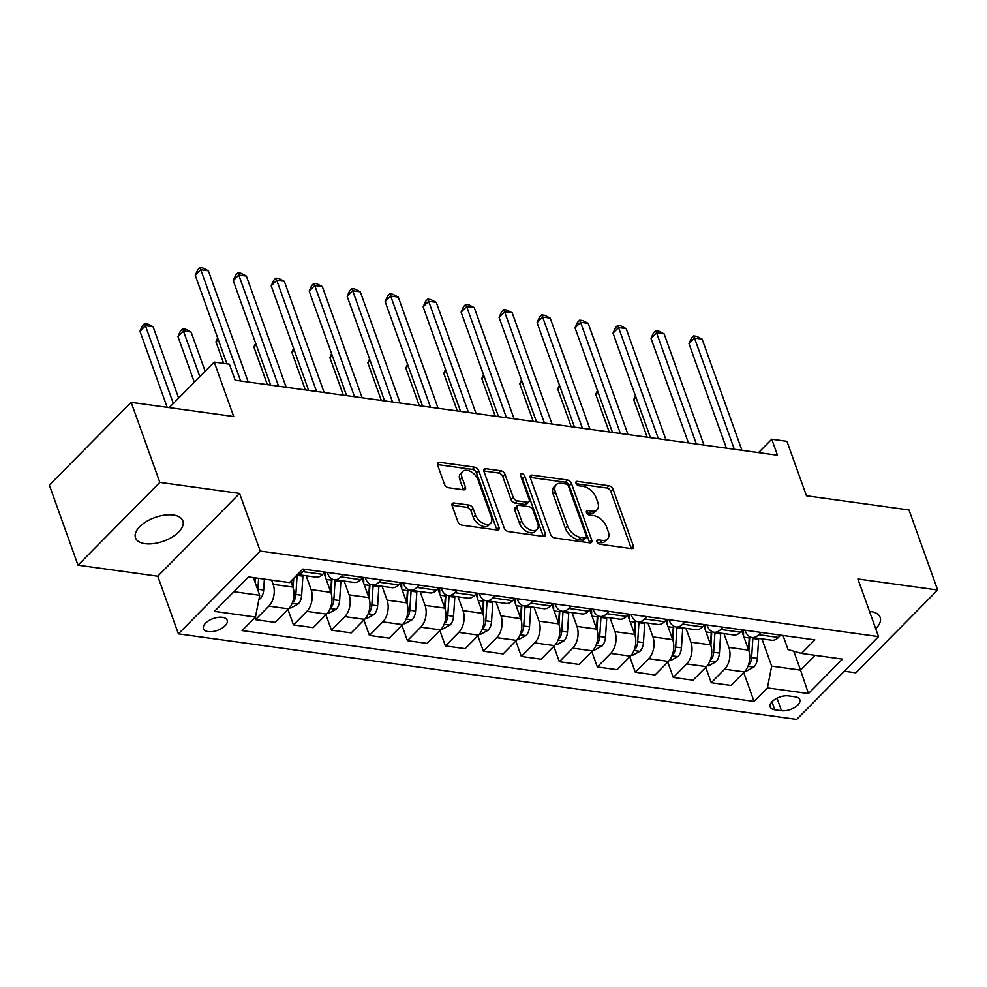 <?xml version="1.0" encoding="UTF-8"?>
<svg xmlns="http://www.w3.org/2000/svg" width="987" height="987" viewBox="0 0 987 987"><rect width="100%" height="100%" fill="white"/><g stroke="black" fill="none" stroke-linecap="round" stroke-linejoin="round"><path stroke-width="1.48" d="M596.925 541.74A2.702 1.616 44.7 0 0 599.8 544.232L631.495 548.612A3.862 2.307 44.7 0 0 633.111 548.18A3.862 2.307 44.7 0 0 633.346 545.885L613.087 489.318A3.862 2.307 44.7 0 0 608.979 485.752L577.296 481.372A2.702 1.616 44.7 0 0 576.161 481.681A2.702 1.616 44.7 0 0 576.001 483.285A2.702 1.616 44.7 0 0 578.875 485.777L582.972 486.344A12.337 7.39 44.7 0 1 596.123 497.719L597.801 502.432A12.337 7.39 44.7 0 1 597.036 509.785A12.337 7.39 44.7 0 1 591.867 511.167L587.758 510.6A2.702 1.616 44.7 0 0 586.636 510.908A2.702 1.616 44.7 0 0 586.463 512.512A2.702 1.616 44.7 0 0 589.338 515.004L593.434 515.572A12.337 7.39 44.7 0 1 606.586 526.947L608.276 531.66A12.337 7.39 44.7 0 1 607.511 539.013A12.337 7.39 44.7 0 1 602.329 540.395L598.233 539.827A2.702 1.616 44.7 0 0 597.098 540.136A2.702 1.616 44.7 0 0 596.925 541.74M145.027 543.677A25.144 12.584 160.3 0 0 171.948 537.199A25.144 12.584 160.3 0 0 182.854 520.889A25.144 12.584 160.3 0 0 173.33 515.041A25.144 12.584 160.3 0 0 146.421 521.531A25.144 12.584 160.3 0 0 135.503 537.841A25.144 12.584 160.3 0 0 145.027 543.677M875.716 628.744A25.144 12.584 160.3 0 0 880.157 617.368A25.144 12.584 160.3 0 0 870.633 611.521A25.144 12.584 160.3 0 0 869.498 611.397M208.245 631.631A12.572 6.292 160.3 0 0 221.705 628.386A12.572 6.292 160.3 0 0 227.158 620.231A12.572 6.292 160.3 0 0 222.396 617.307A12.572 6.292 160.3 0 0 208.936 620.552A12.572 6.292 160.3 0 0 203.482 628.707A12.572 6.292 160.3 0 0 208.245 631.631M454.008 503A3.862 2.307 44.7 0 0 452.391 503.432A3.862 2.307 44.7 0 0 452.157 505.726L457.845 521.605A3.862 2.307 44.7 0 0 461.941 525.158L497.14 530.031A3.862 2.307 44.7 0 0 498.756 529.6A3.862 2.307 44.7 0 0 498.99 527.292L478.744 470.725A3.862 2.307 44.7 0 0 474.636 467.172L439.437 462.298A3.862 2.307 44.7 0 0 437.821 462.73A3.862 2.307 44.7 0 0 437.586 465.025L444.446 484.198A3.862 2.307 44.7 0 0 448.554 487.751L463.619 489.836A3.862 2.307 44.7 0 0 465.235 489.404A3.862 2.307 44.7 0 0 465.469 487.109L462.064 477.597A10.314 6.181 44.7 0 1 462.706 471.453A10.314 6.181 44.7 0 1 470.787 471.601A10.314 6.181 44.7 0 1 478.029 479.805L491.353 517.052A10.314 6.181 44.7 0 1 490.724 523.196A10.314 6.181 44.7 0 1 482.643 523.048A10.314 6.181 44.7 0 1 475.401 514.844L473.18 508.638A3.862 2.307 44.7 0 0 469.072 505.085L454.008 503L451.984 505.048M844.329 671.222L855.828 672.813L937.65 590.016L908.99 509.971L806.441 495.782L786.96 441.349L771.76 439.24L777.497 455.254L235.153 380.217L229.416 364.203L214.228 362.106L169.246 407.619M159.832 482.396L78.01 565.181L157.772 576.223L239.594 493.426L159.832 482.396L131.172 402.351L233.722 416.539L214.228 362.106M239.594 493.426L260.235 551.067L878.529 636.615L796.706 719.412L178.4 633.864L260.235 551.067M937.65 590.016L857.888 578.987L878.529 636.615M550.586 534.436A3.862 2.307 44.7 0 0 554.694 537.989L589.893 542.862A3.862 2.307 44.7 0 0 591.509 542.431A3.862 2.307 44.7 0 0 591.744 540.123L571.485 483.556A3.862 2.307 44.7 0 0 567.377 480.003L532.19 475.129A3.862 2.307 44.7 0 0 530.574 475.561A3.862 2.307 44.7 0 0 530.327 477.856L550.586 534.436M543.516 536.447L508.317 531.574A3.862 2.307 44.7 0 1 504.209 528.02L483.963 471.441A3.862 2.307 44.7 0 1 484.198 469.146A3.862 2.307 44.7 0 1 485.814 468.714L500.878 470.799A3.862 2.307 44.7 0 1 504.986 474.352L513.203 497.3A3.862 2.307 44.7 0 0 517.311 500.853L527.292 502.235A3.862 2.307 44.7 0 0 528.909 501.803A3.862 2.307 44.7 0 0 529.155 499.508L520.605 475.623A2.702 1.616 44.7 0 1 520.766 474.007A2.702 1.616 44.7 0 1 522.888 474.044A2.702 1.616 44.7 0 1 524.776 476.19L545.367 533.708A3.862 2.307 44.7 0 1 545.132 536.015A3.862 2.307 44.7 0 1 543.516 536.447M78.01 565.181L49.35 485.135L131.172 402.351M795.201 696.822L788.514 695.897A12.177 6.095 160.3 0 0 775.486 699.03A12.177 6.095 160.3 0 0 770.193 706.939A12.177 6.095 160.3 0 0 774.807 709.764L781.494 710.689A12.177 6.095 160.3 0 0 794.535 707.556A12.177 6.095 160.3 0 0 799.815 699.647A12.177 6.095 160.3 0 0 795.201 696.822M782.999 635.48L788.045 649.569L801.481 653.431L814.855 639.884L302.898 569.055L289.512 582.589L248.502 576.914L214.438 611.372L255.46 617.048L242.086 630.582L754.043 701.424L767.417 687.89L771.674 666.126L761.915 638.86M801.481 653.431L842.491 659.106L808.439 693.565L767.417 687.89M157.772 576.223L178.4 633.864M771.76 439.24L758.534 452.626M793.77 651.21L800.543 670.124L815.176 655.319M771.674 666.126L800.543 670.124L808.439 693.565M233.87 591.719L259.717 595.297L253.388 577.592M254.794 617.714L255.497 619.663L268.871 606.129A15.718 9.821 -82.1 0 0 273.14 584.366L271.61 580.109M255.497 619.663L275.25 622.39L288.623 608.856A15.718 9.821 -82.1 0 0 292.88 587.092L290.807 581.281M287.957 609.522L293.472 624.919L306.858 611.372A15.718 9.821 -82.1 0 0 311.115 589.621L306.167 575.803M293.472 624.919L313.224 627.646L326.598 614.111A15.718 9.821 -82.1 0 0 330.867 592.348L323.97 573.089M325.944 614.778L331.459 630.175L344.833 616.628A15.718 9.821 -82.1 0 0 349.09 594.877L344.142 581.059M331.459 630.175L351.199 632.901L364.585 619.367A15.718 9.821 -82.1 0 0 368.842 597.604L361.945 578.345M363.919 620.033L369.434 635.431L382.808 621.884A15.718 9.821 -82.1 0 0 387.077 600.133L382.129 586.315M369.434 635.431L389.186 638.157L402.56 624.623A15.718 9.821 -82.1 0 0 406.817 602.86L399.92 583.601M401.906 625.289L407.409 640.686L420.795 627.14A15.718 9.821 -82.1 0 0 425.052 605.389L420.104 591.571M407.409 640.686L427.161 643.413L440.535 629.879A15.718 9.821 -82.1 0 0 444.804 608.115L437.907 588.857M439.881 630.545L445.396 645.93L458.77 632.396A15.718 9.821 -82.1 0 0 463.026 610.645L458.079 596.827M445.396 645.93L465.136 648.669L478.522 635.134A15.718 9.821 -82.1 0 0 482.779 613.371L475.882 594.112M477.856 635.801L483.371 651.186L496.745 637.651A15.718 9.821 -82.1 0 0 501.014 615.9L496.066 602.082M483.371 651.186L503.123 653.925L516.497 640.39A15.718 9.821 -82.1 0 0 520.754 618.627L513.869 599.368M515.843 641.057L521.346 656.441L534.732 642.907A15.718 9.821 -82.1 0 0 538.988 621.144L534.041 607.338M521.346 656.441L541.098 659.18L554.484 645.646A15.718 9.821 -82.1 0 0 558.741 623.883L551.844 604.624M553.818 646.312L559.333 661.697L572.707 648.163A15.718 9.821 -82.1 0 0 576.963 626.4L572.016 612.594M559.333 661.697L579.073 664.436L592.459 650.889A15.718 9.821 -82.1 0 0 596.716 629.138L589.819 609.88M591.793 651.568L597.308 666.953L610.682 653.419A15.718 9.821 -82.1 0 0 614.95 631.655L610.003 617.837M597.308 666.953L617.06 669.692L630.434 656.145A15.718 9.821 -82.1 0 0 634.69 634.394L627.806 615.135M629.78 656.824L635.283 672.209L648.669 658.674A15.718 9.821 -82.1 0 0 652.925 636.911L647.978 623.093M635.283 672.209L655.035 674.948L668.421 661.401A15.718 9.821 -82.1 0 0 672.678 639.65L665.781 620.391M667.755 662.067L673.27 677.464L686.644 663.93A15.718 9.821 -82.1 0 0 690.9 642.167L685.953 628.349M673.27 677.464L693.01 680.203L706.396 666.657A15.718 9.821 -82.1 0 0 710.652 644.906L703.756 625.647M705.73 667.323L711.245 682.72L724.631 669.186A15.718 9.821 -82.1 0 0 728.887 647.423L723.94 633.605M711.245 682.72L730.997 685.447L744.371 671.913A15.718 9.821 -82.1 0 0 748.639 650.162L741.743 630.903M745.025 630.224L745.247 630.866A15.718 9.821 -82.1 0 0 751.946 637.479A15.718 9.821 -82.1 0 0 758.682 634.727L760.952 632.433M707.037 624.968L707.272 625.61A15.718 9.821 -82.1 0 0 713.959 632.223A15.718 9.821 -82.1 0 0 720.707 629.472L722.965 627.177M669.063 619.713L669.297 620.354A15.718 9.821 -82.1 0 0 675.984 626.967A15.718 9.821 -82.1 0 0 682.72 624.216L684.99 621.921M631.088 614.457L631.31 615.098A15.718 9.821 -82.1 0 0 638.009 621.724A15.718 9.821 -82.1 0 0 644.745 618.96L647.016 616.665M593.101 609.201L593.335 609.843A15.718 9.821 -82.1 0 0 600.022 616.468A15.718 9.821 -82.1 0 0 606.771 613.704L609.028 611.409M555.126 603.958L555.348 604.587A15.718 9.821 -82.1 0 0 562.047 611.212A15.718 9.821 -82.1 0 0 568.783 608.448L571.054 606.154M517.151 598.702L517.373 599.331A15.718 9.821 -82.1 0 0 524.072 605.956A15.718 9.821 -82.1 0 0 530.809 603.193L533.066 600.898M479.164 593.446L479.398 594.075A15.718 9.821 -82.1 0 0 486.085 600.701A15.718 9.821 -82.1 0 0 492.821 597.937L495.092 595.642M441.189 588.19L441.411 588.832A15.718 9.821 -82.1 0 0 448.11 595.445A15.718 9.821 -82.1 0 0 454.847 592.681L457.117 590.386M403.202 582.935L403.436 583.576A15.718 9.821 -82.1 0 0 410.123 590.189A15.718 9.821 -82.1 0 0 416.872 587.425L419.13 585.131M365.227 577.679L365.461 578.32A15.718 9.821 -82.1 0 0 372.148 584.933A15.718 9.821 -82.1 0 0 378.885 582.17L381.155 579.875M327.252 572.423L327.474 573.065A15.718 9.821 -82.1 0 0 334.174 579.677A15.718 9.821 -82.1 0 0 340.91 576.914L343.18 574.631M743.717 672.579L754.043 701.424M751.946 637.479L771.686 640.218A15.718 9.821 -82.1 0 0 778.435 637.454L780.692 635.159M713.959 632.223L733.711 634.962A15.718 9.821 -82.1 0 0 740.447 632.198L742.717 629.903M675.984 626.967L695.736 629.706A15.718 9.821 -82.1 0 0 702.473 626.942L704.743 624.648M638.009 621.724L657.749 624.45A15.718 9.821 -82.1 0 0 664.498 621.687L666.756 619.404M600.022 616.468L619.774 619.194A15.718 9.821 -82.1 0 0 626.511 616.431L628.781 614.148M562.047 611.212L581.799 613.939A15.718 9.821 -82.1 0 0 588.536 611.175L590.806 608.893M524.072 605.956L543.812 608.683A15.718 9.821 -82.1 0 0 550.561 605.932L552.819 603.637M486.085 600.701L505.837 603.427A15.718 9.821 -82.1 0 0 512.574 600.676L514.844 598.381M448.11 595.445L467.863 598.171A15.718 9.821 -82.1 0 0 474.599 595.42L476.869 593.125M410.123 590.189L429.876 592.916A15.718 9.821 -82.1 0 0 436.612 590.164L438.882 587.87M372.148 584.933L391.901 587.66A15.718 9.821 -82.1 0 0 398.637 584.909L400.907 582.614M334.174 579.677L353.914 582.416A15.718 9.821 -82.1 0 0 360.662 579.653L362.92 577.358M297.42 574.594L315.939 577.161A15.718 9.821 -82.1 0 0 322.675 574.397L324.945 572.102M297.556 574.459A15.718 9.821 -82.1 0 0 302.935 571.658L305.193 569.376M259.717 595.297L255.46 617.048M597.147 542.221L600.121 542.64A12.337 7.39 44.7 0 0 605.29 541.258L607.511 539.013M597.036 509.785L594.828 512.019A12.337 7.39 44.7 0 1 589.658 513.413L586.685 512.993M631.273 548.587A3.862 2.307 44.7 0 0 631.137 548.118L610.879 491.551A3.862 2.307 44.7 0 0 606.771 487.997L576.223 483.766M589.671 542.825A3.862 2.307 44.7 0 0 589.535 542.369L569.277 485.789A3.862 2.307 44.7 0 0 565.169 482.236L530.204 477.4M585.032 538.001A2.702 1.616 44.7 0 0 586.167 537.705A2.702 1.616 44.7 0 0 586.327 536.089L568.549 486.431A2.702 1.616 44.7 0 0 565.674 483.951L561.356 483.346A12.337 7.39 44.7 0 0 556.174 484.728A12.337 7.39 44.7 0 0 555.41 492.081L567.562 526.034A12.337 7.39 44.7 0 0 580.714 537.409L585.032 538.001L582.823 540.247A2.702 1.616 44.7 0 0 583.959 539.938L586.167 537.705M556.174 484.728L553.966 486.973A12.337 7.39 44.7 0 0 553.201 494.327L555.41 492.081M582.823 540.247L578.493 539.642A12.337 7.39 44.7 0 1 565.354 528.267L553.201 494.327M483.827 470.984L498.669 473.032L500.878 470.799M528.909 501.803L526.7 504.036A3.862 2.307 44.7 0 1 525.084 504.468L515.091 503.086A3.862 2.307 44.7 0 1 510.982 499.533L502.765 476.585A3.862 2.307 44.7 0 0 498.669 473.032M543.294 536.41A3.862 2.307 44.7 0 0 543.158 535.953L522.567 478.436A2.702 1.616 44.7 0 0 520.889 476.413M521.728 521.111A10.314 6.181 44.7 0 0 528.958 529.316A10.314 6.181 44.7 0 0 537.039 529.464A10.314 6.181 44.7 0 0 537.681 523.307L532.98 510.193A3.862 2.307 44.7 0 0 528.872 506.639L518.878 505.258A3.862 2.307 44.7 0 0 517.262 505.689A3.862 2.307 44.7 0 0 517.028 507.984L521.728 521.111L519.507 523.344A10.314 6.181 44.7 0 0 526.75 531.549A10.314 6.181 44.7 0 0 534.831 531.697L537.039 529.464M517.262 505.689L515.054 507.923A3.862 2.307 44.7 0 0 514.807 510.217L517.028 507.984M519.507 523.344L514.807 510.217M490.724 523.196L488.503 525.442A10.314 6.181 44.7 0 1 480.435 525.294A10.314 6.181 44.7 0 1 473.192 517.089L470.972 510.871A3.862 2.307 44.7 0 0 466.863 507.318L452.021 505.27M462.706 471.453L460.497 473.686A10.314 6.181 44.7 0 0 459.856 479.842L462.064 477.597M463.397 489.811A3.862 2.307 44.7 0 0 463.261 489.342L459.856 479.842M496.917 529.994A3.862 2.307 44.7 0 0 496.782 529.538L476.524 472.958A3.862 2.307 44.7 0 0 472.415 469.405L437.451 464.569M745.284 670.901L746.517 671.074L753.982 667.015A10.413 6.502 -82.1 0 0 757.399 658.341L758.645 639.255A30.054 18.778 -82.1 0 0 758.695 638.416M743.519 635.875A30.054 18.778 -82.1 0 0 743.371 630.002M748.319 665.349L749.725 664.14A10.413 6.502 -82.1 0 0 751.625 657.539L752.871 638.466A30.054 18.778 -82.1 0 0 752.921 637.614M749.725 636.738A24.946 15.595 97.9 0 1 749.651 638.614L748.862 650.815M635.998 397.292L633.703 399.612L647.164 437.216M749.306 636.479A30.054 18.778 97.9 0 1 749.232 637.96L748.467 649.68M633.703 399.612L635.431 395.713M734.328 449.282L694.515 338.072L702.115 339.121L741.928 450.331M726.407 448.184L688.988 343.673L694.515 338.072L693.651 335.901L696.686 336.32L702.115 339.121M688.988 343.673L691.431 338.146L693.651 335.901M707.297 665.645L708.543 665.818L716.007 661.759A10.413 6.502 -82.1 0 0 719.424 653.086L720.67 633.999A30.054 18.778 -82.1 0 0 720.72 633.16M705.545 630.619A30.054 18.778 -82.1 0 0 705.384 624.746M710.344 660.093L711.75 658.884A10.413 6.502 -82.1 0 0 713.65 652.284L714.896 633.21A30.054 18.778 -82.1 0 0 714.946 632.359M711.75 631.483A24.946 15.595 97.9 0 1 711.676 633.358L710.874 645.56M598.011 392.036L595.729 394.356L609.189 431.961M711.319 631.224A30.054 18.778 97.9 0 1 711.245 632.704L710.48 644.425M595.729 394.356L597.443 390.457M669.322 660.389L670.568 660.562L678.02 656.503A10.413 6.502 -82.1 0 0 681.449 647.83L682.683 628.744A30.054 18.778 -82.1 0 0 682.733 627.905M667.557 625.363A30.054 18.778 -82.1 0 0 667.409 619.491M672.357 654.837L673.776 653.628A10.413 6.502 -82.1 0 0 675.676 647.028L676.909 627.954A30.054 18.778 -82.1 0 0 676.959 627.103M673.776 626.227A24.946 15.595 97.9 0 1 673.689 628.102L672.9 640.304M560.036 386.781L557.741 389.1L571.214 426.705M673.344 625.968A30.054 18.778 97.9 0 1 673.27 627.448L672.505 639.169M557.741 389.1L559.469 385.201M631.347 655.134L632.581 655.306L640.045 651.247A10.413 6.502 -82.1 0 0 643.462 642.574L644.708 623.488A30.054 18.778 -82.1 0 0 644.758 622.649M629.583 620.107A30.054 18.778 -82.1 0 0 629.422 614.235M634.382 649.582L635.788 648.385A10.413 6.502 -82.1 0 0 637.688 641.772L638.934 622.698A30.054 18.778 -82.1 0 0 638.984 621.859M635.788 620.971A24.946 15.595 97.9 0 1 635.714 622.846L634.912 635.06M522.049 381.525L519.767 383.844L533.227 421.449M635.357 620.712A30.054 18.778 97.9 0 1 635.295 622.192L634.53 633.913M519.767 383.844L521.494 379.946M696.353 444.027L656.54 332.816L664.128 333.865L703.953 445.075M688.432 442.929L651.013 338.418L656.54 332.816L655.664 330.645L658.711 331.077L664.128 333.865M651.013 338.418L653.456 332.89L655.664 330.645M658.378 438.771L618.553 327.561L626.153 328.622L665.966 439.82M650.445 437.673L613.026 333.162L618.553 327.561L617.689 325.402L620.724 325.821L626.153 328.622M613.026 333.162L615.481 327.635L617.689 325.402M620.391 433.515L580.578 322.305L588.178 323.366L627.991 434.564M612.471 432.417L575.051 327.906L580.578 322.305L579.714 320.146L582.749 320.565L588.178 323.366M575.051 327.906L577.494 322.379L579.714 320.146M593.36 649.878L594.606 650.051L602.07 645.991A10.413 6.502 -82.1 0 0 605.487 637.318L606.734 618.244A30.054 18.778 -82.1 0 0 606.771 617.393M591.608 614.852A30.054 18.778 -82.1 0 0 591.447 608.979M596.407 644.326L597.814 643.129A10.413 6.502 -82.1 0 0 599.714 636.516L600.96 617.443A30.054 18.778 -82.1 0 0 601.009 616.604M597.814 615.715A24.946 15.595 97.9 0 1 597.74 617.591L596.938 629.805M484.074 376.269L481.779 378.589L495.252 416.206M597.382 615.456A30.054 18.778 97.9 0 1 597.308 616.937L596.543 628.657M481.779 378.589L483.507 374.69M582.416 428.259L542.603 317.049L550.191 318.11L590.016 429.308M574.496 427.161L537.076 322.65L542.603 317.049L541.727 314.89L544.762 315.309L550.191 318.11M537.076 322.65L539.519 317.123L541.727 314.89M555.385 644.622L556.631 644.795L564.083 640.736A10.413 6.502 -82.1 0 0 567.5 632.062L568.746 612.989A30.054 18.778 -82.1 0 0 568.796 612.137M553.621 609.596A30.054 18.778 -82.1 0 0 553.473 603.723M558.42 639.07L559.826 637.873A10.413 6.502 -82.1 0 0 561.739 631.273L562.972 612.187A30.054 18.778 -82.1 0 0 563.022 611.348M559.839 610.459A24.946 15.595 97.9 0 1 559.752 612.335L558.963 624.549M446.099 371.013L443.805 373.333L457.277 410.95M559.407 610.2A30.054 18.778 97.9 0 1 559.333 611.681L558.568 623.402M443.805 373.333L445.532 369.434M517.41 639.366L518.644 639.539L526.108 635.48A10.413 6.502 -82.1 0 0 529.525 626.807L530.772 607.733A30.054 18.778 -82.1 0 0 530.821 606.882M515.646 604.34A30.054 18.778 -82.1 0 0 515.485 598.467M520.445 633.814L521.852 632.618A10.413 6.502 -82.1 0 0 523.752 626.017L524.998 606.931A30.054 18.778 -82.1 0 0 525.047 606.092M521.852 605.204A24.946 15.595 97.9 0 1 521.778 607.079L520.976 619.293M408.112 365.758L405.83 368.077L419.29 405.694M521.42 604.957A30.054 18.778 97.9 0 1 521.346 606.425L520.593 618.146M405.83 368.077L407.557 364.178M479.423 634.11L480.669 634.283L488.133 630.237A10.413 6.502 -82.1 0 0 491.551 621.551L492.797 602.477A30.054 18.778 -82.1 0 0 492.834 601.638M477.671 599.084A30.054 18.778 -82.1 0 0 477.511 593.212M482.47 628.571L483.877 627.362A10.413 6.502 -82.1 0 0 485.777 620.761L487.023 601.675A30.054 18.778 -82.1 0 0 487.06 600.836M483.877 599.948A24.946 15.595 97.9 0 1 483.803 601.823L483.001 614.037M370.137 360.502L367.843 362.821L381.315 400.438M483.445 599.701A30.054 18.778 97.9 0 1 483.371 601.169L482.606 612.89M367.843 362.821L369.57 358.923M441.448 628.855L442.694 629.027L450.146 624.981A10.413 6.502 -82.1 0 0 453.564 616.295L454.81 597.221A30.054 18.778 -82.1 0 0 454.859 596.382M439.684 593.829A30.054 18.778 -82.1 0 0 439.536 587.956M444.483 623.315L445.89 622.106A10.413 6.502 -82.1 0 0 447.802 615.506L449.036 596.419A30.054 18.778 -82.1 0 0 449.085 595.58M445.89 594.692A24.946 15.595 97.9 0 1 445.816 596.567L445.026 608.782M332.163 355.246L329.868 357.565L343.34 395.182M445.47 594.445A30.054 18.778 97.9 0 1 445.396 595.914L444.631 607.634M329.868 357.565L331.595 353.667M403.473 623.611L404.707 623.772L412.171 619.725A10.413 6.502 -82.1 0 0 415.589 611.052L416.835 591.966A30.054 18.778 -82.1 0 0 416.884 591.127M401.709 588.585A30.054 18.778 -82.1 0 0 401.549 582.7M406.508 618.059L407.915 616.85A10.413 6.502 -82.1 0 0 409.815 610.25L411.061 591.164A30.054 18.778 -82.1 0 0 411.11 590.325M407.915 589.449A24.946 15.595 97.9 0 1 407.841 591.312L407.039 603.526M294.175 350.003L291.893 352.31L305.353 389.927M407.483 589.19A30.054 18.778 97.9 0 1 407.409 590.658L406.644 602.378M291.893 352.31L293.62 348.423M544.442 423.004L504.616 311.806L512.216 312.854L552.029 424.052M536.509 421.905L499.089 317.395L504.616 311.806L503.752 309.634L506.787 310.054L512.216 312.854M499.089 317.395L501.544 311.867L503.752 309.634M506.454 417.748L466.641 306.55L474.241 307.599L514.054 418.796M498.534 416.65L461.114 312.139L466.641 306.55L465.765 304.378L468.813 304.798L474.241 307.599M461.114 312.139L463.557 306.612L465.765 304.378M468.48 412.492L428.666 301.294L436.254 302.343L476.079 413.541M460.559 411.394L423.139 306.883L428.666 301.294L427.79 299.123L430.825 299.542L436.254 302.343M423.139 306.883L425.582 301.356L427.79 299.123M430.505 407.236L390.679 296.038L398.279 297.087L438.092 408.297M422.572 406.15L385.152 301.627L390.679 296.038L389.816 293.867L392.851 294.286L398.279 297.087M385.152 301.627L387.607 296.1L389.816 293.867M392.518 401.98L352.704 290.783L360.304 291.831L400.117 403.041M384.597 400.895L347.177 296.371L352.704 290.783L351.828 288.611L354.876 289.031L360.304 291.831M347.177 296.371L349.62 290.844L351.828 288.611M365.486 618.355L366.732 618.528L374.196 614.469A10.413 6.502 -82.1 0 0 377.614 605.796L378.848 586.71A30.054 18.778 -82.1 0 0 378.897 585.871M363.734 583.329A30.054 18.778 -82.1 0 0 363.574 577.444M368.533 612.804L369.94 611.595A10.413 6.502 -82.1 0 0 371.84 604.994L373.086 585.908A30.054 18.778 -82.1 0 0 373.123 585.069M369.94 584.193A24.946 15.595 97.9 0 1 369.854 586.056L369.064 598.27M256.201 344.747L253.906 347.054L267.378 384.671M369.508 583.934A30.054 18.778 97.9 0 1 369.434 585.402L368.669 597.135M253.906 347.054L255.633 343.168M354.543 396.737L314.73 285.527L322.317 286.575L362.143 397.786M346.622 395.639L309.19 291.116L314.73 285.527L313.854 283.355L316.889 283.775L322.317 286.575M309.19 291.116L311.645 285.588L313.854 283.355M327.511 613.1L328.757 613.272L336.209 609.213A10.413 6.502 -82.1 0 0 339.627 600.54L340.873 581.454A30.054 18.778 -82.1 0 0 340.922 580.615M325.747 578.074A30.054 18.778 -82.1 0 0 325.599 572.189M330.546 607.548L331.953 606.339A10.413 6.502 -82.1 0 0 333.853 599.738L335.099 580.652A30.054 18.778 -82.1 0 0 335.148 579.813M331.953 578.937A24.946 15.595 97.9 0 1 331.879 580.8L331.089 593.014M218.226 339.491L215.931 341.798L223.667 363.401M331.533 578.678A30.054 18.778 97.9 0 1 331.459 580.146L330.694 591.879M215.931 341.798L217.658 337.912M316.568 391.481L276.742 280.271L284.342 281.32L324.155 392.53M308.635 390.383L271.215 285.86L276.742 280.271L275.879 278.1L278.914 278.519L284.342 281.32M271.215 285.86L273.658 280.333L275.879 278.1M289.536 607.844L290.77 608.017L298.234 603.958A10.413 6.502 -82.1 0 0 301.652 595.284L302.898 576.198A30.054 18.778 -82.1 0 0 302.947 575.359M292.571 602.292L293.978 601.083A10.413 6.502 -82.1 0 0 295.878 594.482L297.124 575.396A30.054 18.778 -82.1 0 0 297.149 574.866M205.148 371.297L191.071 332.002L183.483 330.953L177.956 336.555L194.316 382.253M293.719 578.333L293.102 587.758M293.225 578.838L292.707 586.623M177.956 336.555L180.399 331.027L182.607 328.782L199.843 376.652M182.607 328.782L185.642 329.202L191.071 332.002M278.581 386.225L238.768 275.015L246.368 276.064L286.181 387.274M270.66 385.127L233.24 280.604L238.768 275.015L237.892 272.844L240.939 273.263L246.368 276.064M233.24 280.604L235.683 275.089L237.892 272.844M258.902 599.43L260.26 598.702A10.413 6.502 -82.1 0 0 263.677 590.029L264.38 579.11M178.647 398.106L153.096 326.746L145.496 325.698L139.969 331.299L167.198 407.335M257.829 590.016A10.413 6.502 -82.1 0 0 257.903 589.227L258.606 578.308M255.423 577.876L255.127 582.466M254.967 577.814L254.732 581.368M139.969 331.299L142.424 325.772L144.633 323.526L173.342 403.461M144.633 323.526L147.668 323.946L153.096 326.746M240.606 380.97L200.793 269.759L208.38 270.808L248.206 382.018M226.948 363.858L195.253 275.348L200.793 269.759L199.917 267.588L202.952 268.008L208.38 270.808M195.253 275.348L197.708 269.833L199.917 267.588M273.14 584.366L292.88 587.092M311.115 589.621L330.867 592.348M349.09 594.877L368.842 597.604M387.077 600.133L406.817 602.86M425.052 605.389L444.804 608.115M463.026 610.645L482.779 613.371M501.014 615.9L520.754 618.627M538.988 621.144L558.741 623.883M576.963 626.4L596.716 629.138M614.95 631.655L634.69 634.394M652.925 636.911L672.678 639.65M690.9 642.167L710.652 644.906M728.887 647.423L748.639 650.162M758.682 634.727L778.435 637.454M724.631 669.186L744.371 671.913M686.644 663.93L706.396 666.657M720.707 629.472L740.447 632.198M648.669 658.674L668.421 661.401M682.72 624.216L702.473 626.942M610.682 653.419L630.434 656.145M644.745 618.96L664.498 621.687M572.707 648.163L592.459 650.889M606.771 613.704L626.511 616.431M534.732 642.907L554.484 645.646M568.783 608.448L588.536 611.175M496.745 637.651L516.497 640.39M530.809 603.193L550.561 605.932M458.77 632.396L478.522 635.134M492.821 597.937L512.574 600.676M420.795 627.14L440.535 629.879M454.847 592.681L474.599 595.42M382.808 621.884L402.56 624.623M416.872 587.425L436.612 590.164M344.833 616.628L364.585 619.367M378.885 582.17L398.637 584.909M306.858 611.372L326.598 614.111M340.91 576.914L360.662 579.653M268.871 606.129L288.623 608.856M302.935 571.658L322.675 574.397M777.016 698.191L781.494 710.689M771.957 701.819L774.807 709.764M600.121 542.64L602.329 540.395M586.34 512.043L587.758 510.6M589.658 513.413L591.867 511.167M575.877 482.816L577.296 481.372M606.771 487.997L608.979 485.752M610.879 491.551L613.087 489.318M631.137 548.118L633.346 545.885M596.802 541.271L598.233 539.827M530.155 477.19L532.19 475.129M565.169 482.236L567.377 480.003M569.277 485.789L571.485 483.556M589.535 542.369L591.744 540.123M565.354 528.267L567.562 526.034M578.493 539.642L580.714 537.409M483.778 470.774L485.814 468.714M502.765 476.585L504.986 474.352M510.982 499.533L513.203 497.3M515.091 503.086L517.311 500.853M525.084 504.468L527.292 502.235M522.567 478.436L524.776 476.19M543.158 535.953L545.367 533.708M466.863 507.318L469.072 505.085M470.972 510.871L473.18 508.638M473.192 517.089L475.401 514.844M463.261 489.342L465.469 487.109M437.414 464.346L439.437 462.298M472.415 469.405L474.636 467.172M476.524 472.958L478.744 470.725M496.782 529.538L498.99 527.292M747.949 666.311L753.797 667.113M752.871 638.466L758.645 639.255M744.013 637.232L749.232 637.96M751.625 657.539L757.399 658.341M749.145 662.511L749.725 664.14M709.974 661.056L715.822 661.858M714.896 633.21L720.67 633.999M706.026 631.976L711.245 632.704M713.65 652.284L719.424 653.086M711.171 657.256L711.75 658.884M671.987 655.8L677.835 656.614M676.909 627.954L682.683 628.744M668.051 626.72L673.27 627.448M675.676 647.028L681.449 647.83M673.183 652L673.776 653.628M634.012 650.544L639.86 651.358M638.934 622.698L644.708 623.488M630.064 621.465L635.295 622.192M637.688 641.772L643.462 642.574M635.209 646.744L635.788 648.385M596.037 645.288L601.885 646.103M600.96 617.443L606.734 618.244M592.089 616.209L597.308 616.937M599.714 636.516L605.487 637.318M597.221 641.488L597.814 643.129M558.05 640.032L563.898 640.847M562.972 612.187L568.746 612.989M554.114 610.953L559.333 611.681M561.739 631.273L567.5 632.062M559.247 636.233L559.826 637.873M520.075 634.777L525.923 635.591M524.998 606.931L530.772 607.733M516.127 605.71L521.346 606.425M523.752 626.017L529.525 626.807M521.272 630.977L521.852 632.618M482.1 629.521L487.948 630.335M487.023 601.675L492.797 602.477M478.152 600.454L483.371 601.169M485.777 620.761L491.551 621.551M483.285 625.721L483.877 627.362M444.113 624.265L449.961 625.079M449.036 596.419L454.81 597.221M440.177 595.198L445.396 595.914M447.802 615.506L453.564 616.295M445.31 620.478L445.89 622.106M406.138 619.009L411.986 619.824M411.061 591.164L416.835 591.966M402.19 589.942L407.409 590.658M409.815 610.25L415.589 611.052M407.335 615.222L407.915 616.85M368.163 613.766L374.011 614.568M373.086 585.908L378.848 586.71M364.215 584.686L369.434 585.402M371.84 604.994L377.614 605.796M369.348 609.966L369.94 611.595M330.176 608.51L336.024 609.312M335.099 580.652L340.873 581.454M326.241 579.431L331.459 580.146M333.853 599.738L339.627 600.54M331.373 604.71L331.953 606.339M292.201 603.254L298.049 604.056M297.124 575.396L302.898 576.198M295.878 594.482L301.652 595.284M293.398 599.454L293.978 601.083M259.063 598.665L260.062 598.801M257.903 589.227L263.677 590.029"/></g></svg>
